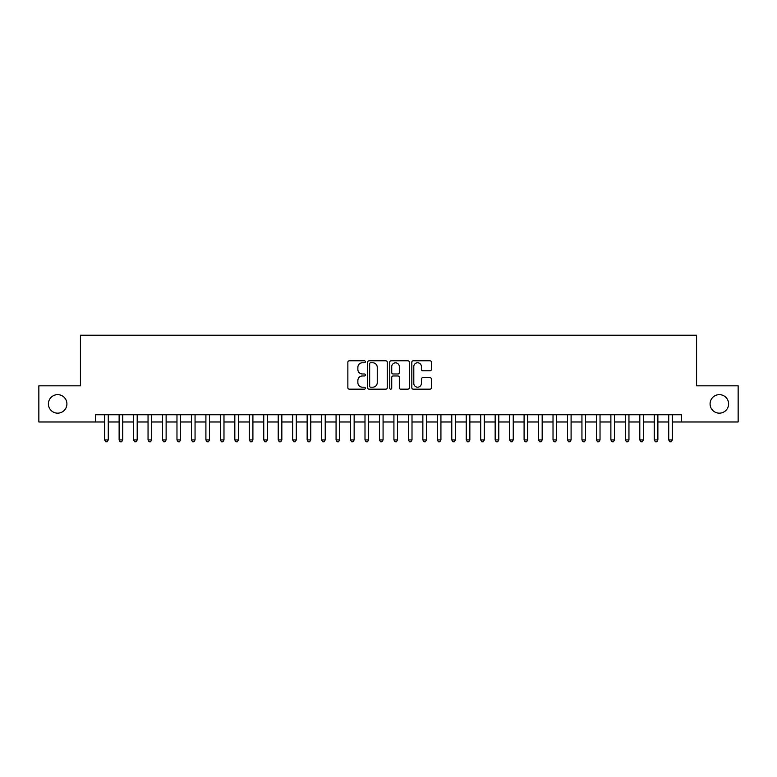 <?xml version="1.0" encoding="UTF-8"?>
<svg xmlns="http://www.w3.org/2000/svg" width="777" height="777" viewBox="0 0 777 777"><rect width="100%" height="100%" fill="white"/><g stroke="black" fill="none" stroke-linecap="round" stroke-linejoin="round"><path stroke-width="1.17" d="M365.355 361.771A0.991 0.991 0 0 0 364.364 360.781L349.281 360.781A1.418 1.418 0 0 0 347.863 362.199L347.863 387.752A1.418 1.418 0 0 0 349.281 389.17L364.364 389.17A0.991 0.991 0 0 0 365.355 388.179A0.991 0.991 0 0 0 364.364 387.189L362.412 387.189A4.545 4.545 0 0 1 357.867 382.643L357.867 380.516A4.545 4.545 0 0 1 362.412 375.971L364.364 375.971A0.991 0.991 0 0 0 365.355 374.98A0.991 0.991 0 0 0 364.364 373.98L362.412 373.98A4.545 4.545 0 0 1 357.867 369.444L357.867 367.307A4.545 4.545 0 0 1 362.412 362.772L364.364 362.772A0.991 0.991 0 0 0 365.355 361.771M710.091 403.904A9.256 9.256 0 0 0 719.347 413.16A9.256 9.256 0 0 0 728.603 403.904A9.256 9.256 0 0 0 719.347 394.648A9.256 9.256 0 0 0 710.091 403.904M48.397 403.904A9.256 9.256 0 0 0 57.653 413.16A9.256 9.256 0 0 0 66.909 403.904A9.256 9.256 0 0 0 57.653 394.648A9.256 9.256 0 0 0 48.397 403.904M429.992 370.784A1.418 1.418 0 0 0 431.41 369.366L431.41 362.199A1.418 1.418 0 0 0 429.992 360.781L413.238 360.781A1.418 1.418 0 0 0 411.82 362.199L411.82 387.752A1.418 1.418 0 0 0 413.238 389.17L429.992 389.17A1.418 1.418 0 0 0 431.41 387.752L431.41 379.098A1.418 1.418 0 0 0 429.992 377.671L422.824 377.671A1.418 1.418 0 0 0 421.396 379.098L421.396 383.391A3.798 3.798 0 0 1 417.599 387.189A3.798 3.798 0 0 1 413.801 383.391L413.801 366.569A3.798 3.798 0 0 1 417.599 362.772A3.798 3.798 0 0 1 421.396 366.569L421.396 369.366A1.418 1.418 0 0 0 422.824 370.784L429.992 370.784M95.62 421.979L38.85 421.979L38.85 385.829L80.429 385.829L80.429 335.208L696.571 335.208L696.571 385.829L738.15 385.829L738.15 421.979L681.38 421.979L681.38 414.753L95.62 414.753L95.62 421.979L104.662 421.979M387.257 362.199A1.418 1.418 0 0 0 385.839 360.781L369.085 360.781A1.418 1.418 0 0 0 367.667 362.199L367.667 387.752A1.418 1.418 0 0 0 369.085 389.17L385.839 389.17A1.418 1.418 0 0 0 387.257 387.752L387.257 362.199M391.161 360.781L407.915 360.781A1.418 1.418 0 0 1 409.333 362.199L409.333 387.752A1.418 1.418 0 0 1 407.915 389.17L400.747 389.17A1.418 1.418 0 0 1 399.329 387.752L399.329 377.389A1.418 1.418 0 0 0 397.902 375.971L393.152 375.971A1.418 1.418 0 0 0 391.734 377.389L391.734 388.179A0.991 0.991 0 0 1 390.734 389.17A0.991 0.991 0 0 1 389.743 388.179L389.743 362.199A1.418 1.418 0 0 1 391.161 360.781M108.275 421.979L119.124 421.979M122.737 421.979L133.586 421.979M137.199 421.979L148.048 421.979M151.661 421.979L162.51 421.979M166.123 421.979L176.971 421.979M180.594 421.979L191.433 421.979M195.056 421.979L205.905 421.979M209.518 421.979L220.367 421.979M223.98 421.979L234.829 421.979M238.442 421.979L249.291 421.979M252.904 421.979L263.753 421.979M267.366 421.979L278.215 421.979M281.837 421.979L292.676 421.979M296.299 421.979L307.148 421.979M310.761 421.979L321.61 421.979M325.223 421.979L336.072 421.979M339.685 421.979L350.534 421.979M354.147 421.979L364.996 421.979M368.609 421.979L379.458 421.979M383.08 421.979L393.92 421.979M397.542 421.979L408.391 421.979M412.004 421.979L422.853 421.979M426.466 421.979L437.315 421.979M440.928 421.979L451.777 421.979M455.39 421.979L466.239 421.979M469.852 421.979L480.701 421.979M484.324 421.979L495.163 421.979M498.785 421.979L509.634 421.979M513.247 421.979L524.096 421.979M527.709 421.979L538.558 421.979M542.171 421.979L553.02 421.979M556.633 421.979L567.482 421.979M571.095 421.979L581.944 421.979M585.567 421.979L596.406 421.979M600.029 421.979L610.877 421.979M614.49 421.979L625.339 421.979M628.952 421.979L639.801 421.979M643.414 421.979L654.263 421.979M657.876 421.979L668.725 421.979M672.338 421.979L681.38 421.979M370.648 362.772A0.991 0.991 0 0 0 369.658 363.762L369.658 386.188A0.991 0.991 0 0 0 370.648 387.189L372.707 387.189A4.545 4.545 0 0 0 377.253 382.643L377.253 367.307A4.545 4.545 0 0 0 372.707 362.772L370.648 362.772M399.329 366.637A3.798 3.798 0 0 0 395.532 362.84A3.798 3.798 0 0 0 391.734 366.637L391.734 372.562A1.418 1.418 0 0 0 393.152 373.98L397.902 373.98A1.418 1.418 0 0 0 399.329 372.562L399.329 366.637M108.275 414.753L108.275 439.918L104.662 439.918L104.662 414.753M108.275 439.918L107.187 441.792L105.74 441.792L104.662 439.918M122.737 414.753L122.737 439.918L119.124 439.918L119.124 414.753M122.737 439.918L121.649 441.792L120.202 441.792L119.124 439.918M137.199 414.753L137.199 439.918L133.586 439.918L133.586 414.753M137.199 439.918L136.111 441.792L134.674 441.792L133.586 439.918M151.661 414.753L151.661 439.918L148.048 439.918L148.048 414.753M151.661 439.918L150.583 441.792L149.135 441.792L148.048 439.918M166.123 414.753L166.123 439.918L162.51 439.918L162.51 414.753M166.123 439.918L165.045 441.792L163.597 441.792L162.51 439.918M180.594 414.753L180.594 439.918L176.971 439.918L176.971 414.753M180.594 439.918L179.506 441.792L178.059 441.792L176.971 439.918M195.056 414.753L195.056 439.918L191.433 439.918L191.433 414.753M195.056 439.918L193.968 441.792L192.521 441.792L191.433 439.918M209.518 414.753L209.518 439.918L205.905 439.918L205.905 414.753M209.518 439.918L208.43 441.792L206.983 441.792L205.905 439.918M223.98 414.753L223.98 439.918L220.367 439.918L220.367 414.753M223.98 439.918L222.892 441.792L221.445 441.792L220.367 439.918M238.442 414.753L238.442 439.918L234.829 439.918L234.829 414.753M238.442 439.918L237.354 441.792L235.917 441.792L234.829 439.918M252.904 414.753L252.904 439.918L249.291 439.918L249.291 414.753M252.904 439.918L251.826 441.792L250.379 441.792L249.291 439.918M267.366 414.753L267.366 439.918L263.753 439.918L263.753 414.753M267.366 439.918L266.288 441.792L264.84 441.792L263.753 439.918M281.837 414.753L281.837 439.918L278.215 439.918L278.215 414.753M281.837 439.918L280.75 441.792L279.302 441.792L278.215 439.918M296.299 414.753L296.299 439.918L292.676 439.918L292.676 414.753M296.299 439.918L295.211 441.792L293.764 441.792L292.676 439.918M310.761 414.753L310.761 439.918L307.148 439.918L307.148 414.753M310.761 439.918L309.673 441.792L308.226 441.792L307.148 439.918M325.223 414.753L325.223 439.918L321.61 439.918L321.61 414.753M325.223 439.918L324.135 441.792L322.688 441.792L321.61 439.918M339.685 414.753L339.685 439.918L336.072 439.918L336.072 414.753M339.685 439.918L338.597 441.792L337.16 441.792L336.072 439.918M354.147 414.753L354.147 439.918L350.534 439.918L350.534 414.753M354.147 439.918L353.069 441.792L351.622 441.792L350.534 439.918M368.609 414.753L368.609 439.918L364.996 439.918L364.996 414.753M368.609 439.918L367.531 441.792L366.084 441.792L364.996 439.918M383.08 414.753L383.08 439.918L379.458 439.918L379.458 414.753M383.08 439.918L381.993 441.792L380.545 441.792L379.458 439.918M397.542 414.753L397.542 439.918L393.92 439.918L393.92 414.753M397.542 439.918L396.455 441.792L395.007 441.792L393.92 439.918M412.004 414.753L412.004 439.918L408.391 439.918L408.391 414.753M412.004 439.918L410.916 441.792L409.469 441.792L408.391 439.918M426.466 414.753L426.466 439.918L422.853 439.918L422.853 414.753M426.466 439.918L425.378 441.792L423.931 441.792L422.853 439.918M440.928 414.753L440.928 439.918L437.315 439.918L437.315 414.753M440.928 439.918L439.84 441.792L438.403 441.792L437.315 439.918M455.39 414.753L455.39 439.918L451.777 439.918L451.777 414.753M455.39 439.918L454.312 441.792L452.865 441.792L451.777 439.918M469.852 414.753L469.852 439.918L466.239 439.918L466.239 414.753M469.852 439.918L468.774 441.792L467.327 441.792L466.239 439.918M484.324 414.753L484.324 439.918L480.701 439.918L480.701 414.753M484.324 439.918L483.236 441.792L481.789 441.792L480.701 439.918M498.785 414.753L498.785 439.918L495.163 439.918L495.163 414.753M498.785 439.918L497.698 441.792L496.25 441.792L495.163 439.918M513.247 414.753L513.247 439.918L509.634 439.918L509.634 414.753M513.247 439.918L512.16 441.792L510.712 441.792L509.634 439.918M527.709 414.753L527.709 439.918L524.096 439.918L524.096 414.753M527.709 439.918L526.621 441.792L525.174 441.792L524.096 439.918M542.171 414.753L542.171 439.918L538.558 439.918L538.558 414.753M542.171 439.918L541.083 441.792L539.646 441.792L538.558 439.918M556.633 414.753L556.633 439.918L553.02 439.918L553.02 414.753M556.633 439.918L555.555 441.792L554.108 441.792L553.02 439.918M571.095 414.753L571.095 439.918L567.482 439.918L567.482 414.753M571.095 439.918L570.017 441.792L568.57 441.792L567.482 439.918M585.567 414.753L585.567 439.918L581.944 439.918L581.944 414.753M585.567 439.918L584.479 441.792L583.032 441.792L581.944 439.918M600.029 414.753L600.029 439.918L596.406 439.918L596.406 414.753M600.029 439.918L598.941 441.792L597.494 441.792L596.406 439.918M614.49 414.753L614.49 439.918L610.877 439.918L610.877 414.753M614.49 439.918L613.403 441.792L611.955 441.792L610.877 439.918M628.952 414.753L628.952 439.918L625.339 439.918L625.339 414.753M628.952 439.918L627.865 441.792L626.417 441.792L625.339 439.918M643.414 414.753L643.414 439.918L639.801 439.918L639.801 414.753M643.414 439.918L642.326 441.792L640.889 441.792L639.801 439.918M657.876 414.753L657.876 439.918L654.263 439.918L654.263 414.753M657.876 439.918L656.798 441.792L655.351 441.792L654.263 439.918M672.338 414.753L672.338 439.918L668.725 439.918L668.725 414.753M672.338 439.918L671.26 441.792L669.813 441.792L668.725 439.918"/></g></svg>
